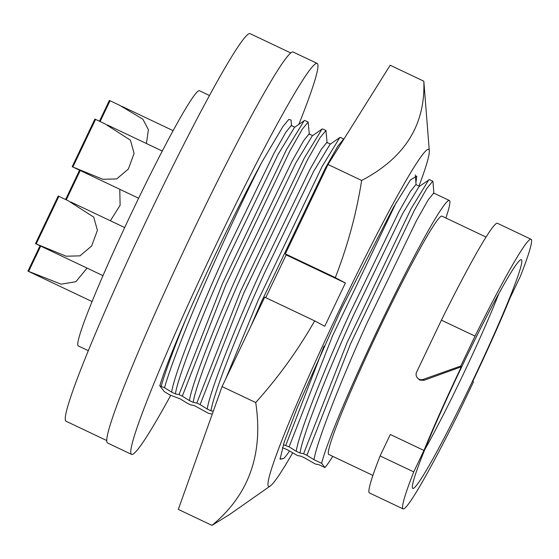 <?xml version="1.0" encoding="UTF-8"?>
<svg xmlns="http://www.w3.org/2000/svg" width="559" height="559" viewBox="0 0 559 559"><rect width="100%" height="100%" fill="white"/><g stroke="black" fill="none" stroke-linecap="round" stroke-linejoin="round"><path stroke-width="0.84" d="M280.059 458.17L280.562 459.225L283.762 458.429A156.967 9.859 115.4 0 0 289.471 451.12M415.889 182.318A156.967 9.859 115.4 0 0 416.21 180.746L415.861 181.968M292.574 453.028A186.545 11.711 -64.6 0 1 270.325 485.946A186.545 11.711 -64.6 0 1 268.383 486.176A186.545 11.711 -64.6 0 1 340.585 307.569A186.545 11.711 -64.6 0 1 428.921 149.595A186.545 11.711 -64.6 0 1 429.305 150.923A186.545 11.711 -64.6 0 1 418.984 186.07M361.645 180.459L328 164.493L390.182 65.235L423.827 81.202C425.497 124.811 404.772 157.897 361.645 180.459C356.432 213.517 347.656 245.897 335.316 277.606L345.385 283.015L324.744 326.288L314.675 320.88C298.052 350.081 278.396 377.297 255.715 402.543C263.513 453.992 248.93 494.939 211.966 525.376L229.896 514.294L270.325 485.946M255.715 402.543L222.07 386.583L264.714 297.171L314.675 320.88M222.07 386.583L178.328 509.41L211.966 525.376M328 164.493L285.356 253.898L335.316 277.606M429.305 150.923L423.827 81.202M265.749 297.661L286.145 254.904L285.356 253.898M283.762 458.429L280.066 459.107L284.189 442.155L297.122 408.112L341.451 308.673L393.662 206.97L410.453 179.949L416.783 176.064L416.21 180.746M286.145 254.904L345.385 283.015M291.512 126.006L291.05 120.066L288.807 119.395L282.931 126.558L261.689 162.452A159.553 10.02 115.4 0 0 185.951 318.937C172.724 349.508 164.004 371.791 159.776 385.808L164.507 387.722L171.648 392.152C173.891 375.669 198.913 311.615 225.249 254.135L274.252 152.761L285.831 132.273L291.281 125.468L294.852 127.166M171.648 392.152L175.414 393.934C177.657 377.451 202.679 313.403 229.015 255.924L278.019 154.55L294.495 127.41L304.208 120.66L304.837 120.485L308.135 122.051L309.316 134.453M175.414 393.934L179.013 394.605L182.304 396.163L189.445 400.593C191.688 384.11 216.717 320.062 243.053 262.583L292.05 161.209L303.628 140.714L309.078 133.915L312.649 135.606M189.445 400.593L193.211 402.382C195.454 385.899 220.484 321.851 246.819 264.365L295.816 162.997L312.292 135.858L322.005 129.108L322.634 128.933L325.932 130.499L327.113 142.901M212.273 414.086L208.507 413.339L194.252 405.534L190.71 404.898L187.412 403.332L180.222 398.874L169.615 394.885L164.36 391.67L159.776 385.808M193.211 402.382L196.81 403.053L200.101 404.611L207.249 409.041C209.485 392.558 234.514 328.51 260.85 271.024L309.847 169.656L321.432 149.162L326.882 142.363L330.446 144.054M207.249 409.041L211.016 410.83C213.252 394.347 238.281 330.299 264.617 272.813L313.613 171.438L330.089 144.306L339.802 137.556L340.438 137.381L343.897 139.121M283.343 444.733L289.101 446.844L296.242 451.274C298.478 434.79 323.507 370.743 349.843 313.264L398.846 211.889L410.425 191.395L415.875 184.596L419.446 186.287M296.242 451.274L300.008 453.063C302.244 436.579 327.274 372.532 353.609 315.045L402.613 213.671L419.089 186.538L429.431 179.614L432.722 181.179L432.994 181.787L433.903 193.575M332.773 456.361A149.239 9.37 115.4 0 1 324.954 467.562L318.847 464.662L315.304 464.019L304.809 458.003L301.042 456.214L297.5 455.571L287.012 449.555L282.414 447.71M300.008 453.063L303.6 453.726L306.898 455.292L314.039 459.722C316.282 443.238 341.304 379.191 367.64 321.704L416.644 220.33L428.222 199.843L433.672 193.044L449.352 200.485A149.239 9.37 115.4 0 0 378.918 327.057A149.239 9.37 115.4 0 0 321.649 463.334L324.954 467.562M445.886 218.01A149.239 9.37 115.4 0 0 449.352 200.485M486.023 237.058L441.924 216.13A131.917 8.28 115.4 0 0 379.666 328.014A131.917 8.28 115.4 0 0 328.818 454.488L372.916 475.409M441.407 320.153A149.239 9.37 115.4 0 1 497.412 223.286L531.05 239.252A149.239 9.37 115.4 0 1 520.401 276.258L510.171 297.702A131.917 8.28 -64.6 0 1 472.767 381.371L473.361 382.125L459.086 412.039A149.239 9.37 115.4 0 1 403.088 508.907A149.239 9.37 115.4 0 1 413.73 471.901L423.96 450.456A131.917 8.28 -64.6 0 1 461.364 366.788L460.777 366.033L475.045 336.12L441.407 320.153L416.623 372.119A5.331 5.317 -38 0 0 423.205 379.414L460.777 366.033M417.231 377.681L419.865 380.148L423.925 380.337L461.364 366.788M461.594 367.081A126.586 7.952 115.4 0 0 412.451 488A126.586 7.952 115.4 0 0 472.544 381.077A126.586 7.952 115.4 0 0 520.778 259.732A126.586 7.952 115.4 0 0 461.594 367.081M424.707 449.813A115.923 7.281 115.4 0 0 462.468 375.928A115.923 7.281 115.4 0 0 498.949 293.37M88.35 350.696L78.281 345.916A141.245 8.867 -64.6 0 1 132.735 210.505A141.245 8.867 -64.6 0 1 199.395 90.712L209.457 95.491M290.715 52.93L250.034 33.624A214.53 13.472 115.4 0 0 148.785 215.578A214.53 13.472 115.4 0 0 66.088 421.248L106.769 440.555M298.813 124.412A216.396 13.591 115.4 0 0 317.491 63.691A216.396 13.591 115.4 0 0 317.156 63.412L293.126 52.008A216.396 13.591 115.4 0 0 189.536 238.609A216.396 13.591 115.4 0 0 107.237 442.721A216.396 13.591 115.4 0 0 107.58 443.001L131.603 454.404A216.396 13.591 115.4 0 0 170.691 395.395M317.156 63.412A216.396 13.591 115.4 0 0 213.566 250.013A216.396 13.591 115.4 0 0 131.267 454.125A216.396 13.591 115.4 0 0 131.603 454.404M110.368 220.756L120.115 205.307L119.78 189.277M40.031 245.785L27.95 271.122L61.127 284.196L75.863 281.708L87.064 268.103M36.167 243.934L66.137 256.211L79.972 255.861L91.634 246.009L97.406 230.315L93.723 217.123L68.268 200.772L58.206 196.013L35.503 243.619L36.167 243.934L58.87 196.328M72.859 167.001L102.835 179.278L116.663 178.929L128.332 169.077L134.104 153.383L130.422 140.19L104.966 123.839L94.904 119.081L72.195 166.687L72.859 167.001L95.561 119.395M146.409 143.509L148.415 129.723L142.873 119.214L119.43 105.176L109.368 100.424L99.446 121.226M72.195 166.687A26.385 1.656 115.4 0 0 72.237 166.722L138.632 198.228M35.503 243.619A26.385 1.656 115.4 0 0 35.545 243.654L102.989 275.657M27.95 271.122A26.385 1.656 115.4 0 0 27.992 271.15L92.081 301.567M79.574 170.202L65.599 199.507M531.05 239.252A149.239 9.37 115.4 0 0 475.045 336.12M403.088 508.907L369.443 492.94A149.239 9.37 115.4 0 1 380.092 455.934L413.73 471.901M472.956 380.986L473.361 382.125M380.092 455.934L390.322 434.49L423.96 450.456M314.039 459.722L321.649 463.334M306.898 455.292L350.479 343.939L414.387 210.289L426.831 188.418L432.722 181.179M303.6 453.726L347.188 342.374L411.089 208.731L428.795 179.788M289.101 446.844L332.682 335.491L396.471 202.065M285.803 445.285L324.073 346.056M250.746 326.463L261.486 301.706L325.394 168.056L337.839 146.185L343.729 138.946M225.612 379.163L258.188 300.141L322.096 166.491L339.802 137.556M211.016 410.83L213.314 411.179M200.101 404.611L243.689 293.258L307.597 159.608L320.034 137.738L325.932 130.499M196.81 403.053L240.391 291.693L304.299 158.05L322.005 129.108M182.304 396.163L225.885 284.81L289.793 151.168L302.237 129.29L308.135 122.051M179.013 394.605L222.594 283.245L286.501 149.602L304.208 120.66M161.209 386.157C165.667 370.764 173.919 348.362 185.951 318.937M164.507 387.722C170.446 366.48 188.509 320.468 208.088 276.363C225.137 237.673 246.295 192.603 261.689 162.452M423.925 380.337L423.205 379.414M80.237 170.516L66.255 199.815M40.695 246.1L28.614 271.429M110.032 100.739L100.103 121.541M70.769 201.967L124.692 227.555M107.468 125.027L162.271 151.042M121.932 106.371L173.101 130.652M416.071 184.687L415.309 174.855"/></g></svg>
